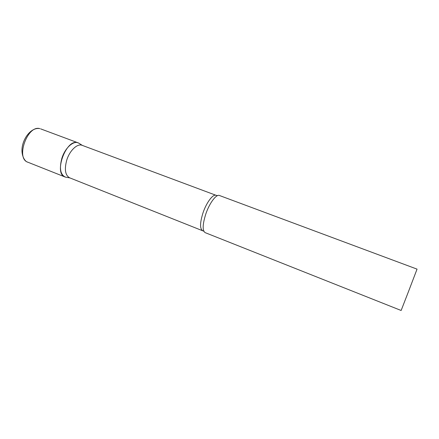 <?xml version="1.0" encoding="UTF-8"?>
<svg xmlns="http://www.w3.org/2000/svg" width="439" height="439" viewBox="0 0 439 439"><rect width="100%" height="100%" fill="white"/><g stroke="black" fill="none" stroke-linecap="round" stroke-linejoin="round"><path stroke-width="0.66" d="M66.311 177.29L64.972 176.955C53.498 173.641 65.993 139.009 77.39 142.62L78.515 143.004C73.549 140.271 64.999 147.927 61.844 158.353C59.199 168.466 60.384 174.717 65.395 177.104L66.311 177.29M202.489 230.497C199.756 228.576 199.937 222.666 203.037 212.761C206.517 202.428 213.03 193.835 216.037 195.3L82.12 145.32C77.401 143.246 69.675 150.511 66.744 160.131C64.27 169.394 65.224 175.287 69.62 177.8L203.822 231.232M219.527 195.531L219.44 195.498C216.323 193.967 209.491 203.048 205.814 213.958C202.533 224.406 202.313 230.629 205.145 232.637L205.238 232.67M219.44 195.498L417.05 269.129L408.259 292.154L401.136 310.483L205.145 232.637M64.972 176.955L27.816 162.2C15.42 158.484 27.531 124.665 39.872 128.638L39.828 128.622M27.816 162.2C24.299 161.519 20.101 153.666 22.872 144.091C25.495 134.768 32.848 127.469 39.526 128.561M78.109 142.829L40.646 128.868M82.417 145.43L78.515 143.004M216.037 195.3L217.519 195.646M69.911 177.921L65.395 177.104"/></g></svg>
